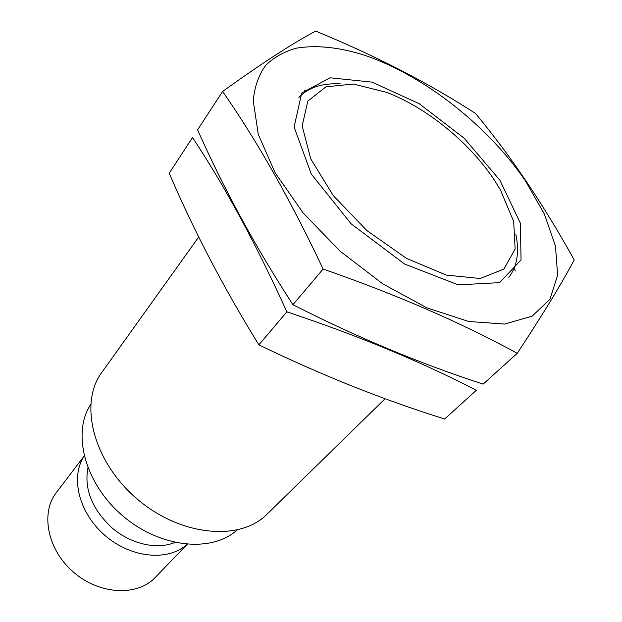 <?xml version="1.0" encoding="UTF-8"?>
<svg xmlns="http://www.w3.org/2000/svg" width="622" height="622" viewBox="0 0 622 622"><rect width="100%" height="100%" fill="white"/><g stroke="black" fill="none" stroke-linecap="round" stroke-linejoin="round"><path stroke-width="0.93" d="M174.852 542.47C156.985 549.965 131.017 544.196 111.96 527.837C92.064 509.091 84.04 489.117 87.896 467.915M494.288 179.999L500.485 190.044L513.671 221.479L515.148 249.018L503.851 269.093L480.145 278.5L446.293 275.079L406.594 258.441L366.856 230.544L333.221 195.526L310.72 158.835L302.16 125.908L307.843 101.036L325.967 86.808L353.397 84.063L386.48 92.297C426.638 107.567 469.703 142.687 494.288 179.999M515.863 234.393C519.518 252.089 517.162 266.426 508.78 277.412M298.871 97.436C308.45 87.477 322.258 82.959 340.304 83.869M385.119 398.71L266.962 514.262C240.216 541.575 180.458 536.389 136.887 498.758C93.051 461.446 78.8 403.173 101.713 372.57L198.721 236.982M237.029 530.068C211.775 553.067 159.901 547.92 122.448 515.599C84.794 483.527 71.787 433.044 90.656 404.572M187.028 544.359C168.469 561.503 131.413 558.299 105.235 535.682C78.877 513.259 70.053 477.121 84.172 456.167M187.152 544.367L155.275 577.434C137.485 596.482 99.815 594.927 73.761 572.38C47.505 550.073 40.22 513.088 56.33 492.593L84.141 456.043M517.216 353.327L483.154 384.132C419.943 363.575 356.53 337.101 292.915 304.702C255.479 247.004 223.702 188.707 197.578 129.819L222.622 91.481C257.049 140.813 290.552 200.004 323.137 269.054C396.634 294.641 461.33 322.732 517.216 353.327C543.107 314.017 562.109 282.87 574.215 259.879C543.27 204.156 510.359 155.337 475.472 113.422C428.659 83.099 375.393 55.653 315.673 31.1C292.052 43.664 261.03 63.794 222.622 91.481M253.247 100.772L258.278 134.391L275.173 172.854L303.171 213.012L340.117 251.195L382.693 283.803L426.894 307.859L468.685 321.481L504.597 324.062L532.16 316.17L549.972 299.221L557.623 275.157L555.469 246.079L544.374 214.054L525.528 181.018C487.967 125.838 424.126 75.573 364.92 55.358C339.449 47.241 316.668 44.838 296.577 48.135C284.168 51.533 273.828 57.333 265.54 65.528C258.651 75.083 254.553 86.831 253.247 100.772M499.863 180.178L464.136 138.193L419.22 103.695L371.979 82.127L330.103 77.789L301.709 93.051L294.105 127.005L311.28 174.036L351.127 223.811L404.549 264.008L458.22 284.853L499.629 282.645L521.049 259.942L520.396 223.212L499.863 180.178M323.137 269.054L292.915 304.702M444.613 418.987C382.942 399.721 321.03 375.012 258.876 344.845C223.796 288.134 193.909 230.925 169.223 173.211L192.54 137.524C224.892 186.39 256.334 244.493 286.859 311.847C358.225 335.631 421.374 361.786 476.304 390.321L444.613 418.987M515.234 270.99L514.316 267.849M307.478 90.509L304.236 90.081M286.859 311.847L258.876 344.845"/></g></svg>
